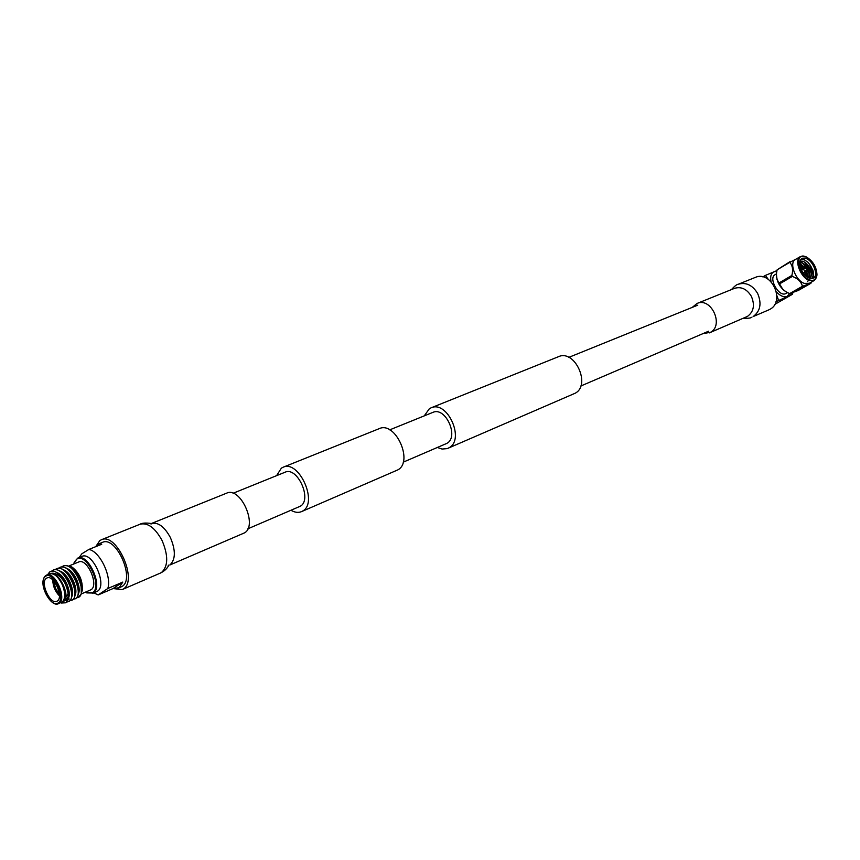<?xml version="1.0" encoding="UTF-8"?>
<svg xmlns="http://www.w3.org/2000/svg" width="860" height="860" viewBox="0 0 860 860"><rect width="100%" height="100%" fill="white"/><g stroke="black" fill="none" stroke-linecap="round" stroke-linejoin="round"><path stroke-width="1.29" d="M247.874 528.803L300.323 506.217C312.492 499.746 297.377 466.185 285.036 472.237L233.071 493.274M291.002 510.302C294.819 512.485 298.323 512.925 301.505 511.635L397.836 469.882C413.778 461.616 395.385 420.873 379.238 428.645L283.08 467.249L281.392 468.13L276.576 475.666M301.505 511.635L302.698 511.012C318.404 502.767 298.979 459.487 283.08 467.249M424.238 415.885L429.366 408.715L431.086 407.833L558.527 356.674C574.781 349.02 591.228 385.054 575.179 393.224L447.221 448.608L442.083 449.049L437.417 447.512M431.086 407.833C447.318 400.072 465.152 439.449 449.124 447.716L447.899 448.339M389.709 429.86L432.86 412.392C445.458 406.339 459.337 436.88 446.91 443.351L403.179 462.196M768.722 309.912L769.926 309.31C785.75 301.398 771.28 270.019 755.241 277.436L738.245 284.252C745.996 282.005 752.446 285.047 757.596 293.367C761.885 303.462 760.39 311.191 753.134 316.577L768.722 309.912M703.147 333.551L710.414 332.358C724.27 325.36 711.145 296.883 697.095 303.44L692.236 307.396M96.105 546.1L99.781 540.628L101.394 539.747C116.648 532.06 138.331 580.876 123.249 589.025L122.109 589.637L113.294 588.573M244.498 532.877L169.861 564.999C175.644 559.613 175.816 550.454 170.377 537.532C164.389 526.589 158.057 521.923 151.381 523.514L226.707 493.135C240.467 486.351 258.075 525.643 244.498 532.877M776.408 273.899L775.032 274.705C768.13 278.102 778.827 297.173 785.664 293.647L787.416 292.669M809.378 278.145C802.154 275.899 796.564 261.118 801.95 258.58L806.067 258.495C813.28 260.817 818.817 275.512 813.399 278.06L809.378 278.145M810.034 278.35L811.539 275.49C812.539 271.126 811.356 266.718 807.991 262.278L804.078 259.666L801.058 259.322M800.09 266.009L800.843 266.772M801.38 264.471L804.863 268.546M806.035 270.696L807.443 274.974M808.067 280.983L807.314 281.542M803.186 263.375L809.292 273.953M804.928 262.225L811.141 272.921M812.291 278.468C813.893 276.404 813.99 273.362 812.592 269.341C813.839 273.813 813.56 276.877 811.743 278.533M807.991 262.278C812.485 267.535 814.011 272.599 812.582 277.49M800.144 260.999L803.326 261.311L805.906 263.01C809.916 266.75 811.786 270.911 811.539 275.49M805.766 256.71L806.54 257.043C813.098 261.182 816.581 267.105 816.989 274.824C816.419 279.5 813.99 281.209 809.679 279.941C797.962 276.125 793.93 251.625 805.766 256.71M806.422 256.989L800.327 256.624C793.748 259.731 800.585 277.802 809.411 280.532L814.312 280.425L816.989 274.888M800.327 256.624L795.36 259.548C788.77 262.676 795.575 280.693 804.401 283.402L809.303 283.284L814.312 280.425M811.27 282.166L810.948 283.241L802.423 286.283C801.23 281.779 797.886 278.489 792.372 276.425L791.856 275.458C793.286 269.836 792.565 265.471 789.727 262.364L796.833 258.677M792.372 276.425L779.73 283.779C780.945 288.25 784.288 291.497 789.738 293.539L798.284 290.476L810.948 283.241M806.841 269.664L804.627 271.674L803.541 268.782L806.271 268.395L806.497 269.728L806.089 268.374M806.11 276.146L804.981 271.814M803.38 268.879L799.94 265.235M807.884 277.425L806.519 270.083M805.616 268.438L799.8 263.117M809.206 278.081C810.12 269.76 807.035 264.321 799.95 261.762M801.391 267.191L800.069 265.944M807.486 277.178L806.153 270.556M805.046 268.524L799.8 263.558M808.916 277.952C809.561 270.029 806.551 264.729 799.897 262.031M809.894 278.307C812.345 273.738 811.012 268.632 805.906 263.01M789.738 293.539L802.423 286.283M789.727 262.364L777.15 269.793L776.688 272.039C775.967 276.587 776.806 280.177 779.225 282.822L791.856 275.458M777.15 269.793L789.964 261.687M803.165 286.552L790.48 293.808M776.644 272.308L776.472 273.426C776.44 282.123 780.246 288.605 787.878 292.851L787.911 292.862M779.73 283.779L779.225 282.822M774.785 304.375L792.651 294.174L775.967 301.72M778.547 300.248L776.881 295.614M768.27 279.339L765.411 275.404L762.852 276.92M776.967 270.577L765.411 275.404M771.044 281.682C770.055 276.512 771.054 273.19 774.043 271.717L776.795 271.405M792.651 294.174L792.716 293.077M776.472 291.981C780.353 296.034 783.901 297.517 787.126 296.41L789.792 293.561M776.913 279.339L782.912 289.551M79.41 579.016L78.443 577.06M67.478 594.625L65.758 597.442M57.33 601.033C63.941 597.27 53.782 574.458 47.042 577.931L46.386 578.296C39.872 582.252 50.03 604.827 56.76 601.344L57.33 601.033M45.784 575.534L46.601 575.082C54.836 570.857 67.23 598.721 59.136 603.29L62.135 602.021C65.328 599.011 65.51 593.508 62.651 585.499L62.436 585.004C58.426 576.684 54.148 572.975 49.611 573.856L49.482 573.91C54.223 571.803 59.157 574.448 64.317 581.833C68.993 591.83 69.456 598.818 65.693 602.795L61.297 603.032M64.317 581.833L56.835 572.48L63.447 579.522L68.015 590.379C69.23 596.485 68.585 600.57 66.102 602.624L61.802 602.903M51.611 571.137L53.212 570.094C63.264 565.128 77.68 596.442 69.004 601.387L66.725 602.086M78.217 597.539L81.334 593.841L81.023 583.875L77.26 574.921C72.692 567.74 68.123 564.73 63.543 565.891L63.145 566.052C73.24 561.075 87.58 592.228 78.851 597.184L76.594 597.883M60.028 567.331L60.243 567.234C64.747 566.084 69.273 569.019 73.82 576.049L77.787 585.52C79.195 591.906 78.593 596.206 75.981 598.409L75.078 598.883M58.469 568.234L59.845 567.396C69.929 562.418 84.291 593.626 75.583 598.582L73.315 599.28M61.77 566.88L63.145 566.052M56.717 568.675L56.932 568.578C61.372 567.439 65.855 570.309 70.369 577.189L74.551 587.143C75.884 593.432 75.261 597.657 72.692 599.807L71.799 600.28M55.158 569.578L56.534 568.739C66.596 563.773 80.99 595.034 72.294 599.979L70.025 600.678M53.395 570.029L53.61 569.933C57.985 568.793 62.425 571.599 66.919 578.35L71.294 588.767C72.562 594.959 71.928 599.108 69.402 601.215L68.499 601.678M56.835 572.48L53.954 571.233L51.331 571.191L49.568 572.05L47.666 574.652M59.534 602.978L62.877 602.333C65.059 600.398 65.639 596.732 64.586 591.314L62.651 585.499M67.263 565.772L71.724 566.944C79.26 573.029 82.764 580.833 82.248 590.347C82.84 580.865 79.55 573.201 72.391 567.331L68.682 566.288M69.155 565.88L78.712 561.978C87.064 557.721 99.276 585.101 91.052 589.713L81.291 593.948M74.154 562.558L77.766 558.108C88.3 552.754 103.651 587.272 93.278 593.024L86.785 592.905M77.766 558.108L81.904 556.431C92.461 551.067 107.79 585.509 97.395 591.261L92.439 593.486M73.702 564.02L76.411 559.409C86.054 551.282 103.189 586.67 92.525 592.755L85.419 592.185M95.492 546.766L99.287 543.649L101.727 544.251L88.881 549.433C99.76 551.271 111.864 576.221 107.801 588.509L122.808 582.07L119.11 587.724L113.111 588.519L98.169 594.948L93.826 592.895M99.287 543.649L102.437 542.38C116.089 535.49 135.493 579.145 122.012 586.477L118.056 588.294M79.109 557.559L81.894 553.765L88.881 549.433M98.169 594.948L107.801 588.509M81.689 592.164L82.248 590.347C82.367 580.296 78.454 572.62 70.509 567.321M63.694 588.1L64.575 591.261M63.447 579.522L68.015 590.379M68.219 596.517L65.597 600.624L64.253 600.882M66.919 578.35L71.294 588.767M68.897 599.216L68.155 599.431M67.058 599.452L65.382 598.947M70.369 577.189L74.551 587.143M73.82 576.049L77.787 585.52M77.26 574.921L81.023 583.875M58.459 603.666C51.17 608.084 36.948 583.23 45.655 575.609L49.611 573.856C58.394 569.492 71.154 596.571 63.866 601.237M57.136 572.674C64.694 575.275 71.81 592.045 68.445 598.162M66.005 600.42L64.586 600.506M60.49 571.33C68.026 573.953 75.099 590.605 71.767 596.732M69.305 599.011L68.241 599.13M67.359 599.001L65.586 598.27M63.844 569.986C71.358 572.631 78.378 589.164 75.067 595.303M67.188 568.654C74.669 571.309 81.646 587.724 78.368 593.884M59.404 595.883C55.126 591.411 52.911 586.09 52.75 579.909M53.761 580.93L55.427 588.165L59.383 594.443M113.111 588.519L122.808 582.07M709.328 332.895L747.49 316.394C753.768 311.718 755.048 305.01 751.328 296.27C746.856 289.024 741.255 286.38 734.547 288.337L697.095 303.44M150.607 523.804L151.79 523.89C152.747 523.471 142.996 522.095 140.115 524.213C147.802 522.396 155.123 527.836 162.078 540.542C168.399 555.592 168.237 566.235 161.562 572.448L160.401 573.072C164.507 571.094 167.334 568.417 168.872 565.031L168.098 565.891M800.198 266.482L803.057 269.062M804.745 271.943L805.605 275.694M45.483 576.415C37.55 581.349 50.761 608.858 58.233 602.914C66.392 598.173 52.879 570.115 45.483 576.415M708.597 331.208L580.758 386.033M697.772 305.149L568.804 357.362M731.419 289.594C734.633 286.079 736.913 284.294 738.245 284.252M743.373 318.243C748.103 318.447 750.952 318.092 751.919 317.179M122.109 589.637L160.401 573.072M101.394 539.747L140.115 524.213M805.229 271.663L803.154 272.867M805.723 275.813L804.82 271.9M803.132 269.029L800.155 266.32M787.878 292.851L789.846 293.583M803.541 268.782L801.466 269.997M72.391 567.331L71.724 566.944M86.441 592.744L87.01 593.013M74.035 562.87L74.25 562.268"/></g></svg>
